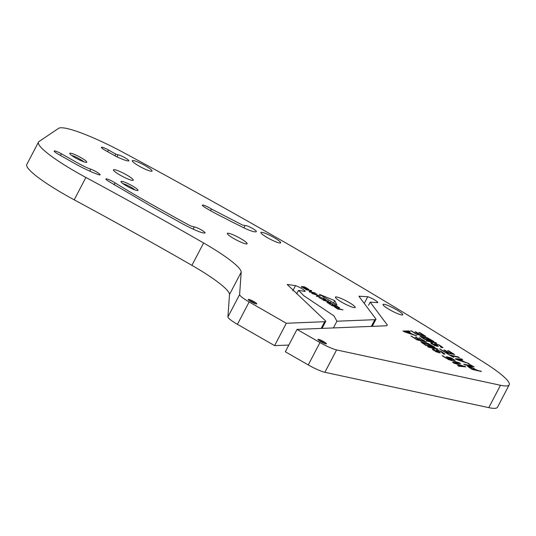 <?xml version="1.0" encoding="UTF-8"?>
<svg xmlns="http://www.w3.org/2000/svg" width="536" height="536" viewBox="0 0 536 536"><rect width="100%" height="100%" fill="white"/><g stroke="black" fill="none" stroke-linecap="round" stroke-linejoin="round"><path stroke-width="0.8" d="M288.83 345.057L274.606 345.626L237.441 324.32A15.953 2.352 -152.4 0 1 227.921 316.95L229.495 294.545A63.818 9.4 27.6 0 0 191.915 265.353A752.129 110.778 27.6 0 0 74.203 199.828A63.818 9.4 -152.4 0 1 26.8 164.478L38.498 142.1A63.818 9.4 27.6 0 0 85.901 177.45L74.203 199.828M488.792 407.648L500.49 385.27A63.818 9.4 27.6 0 0 509.2 384.828L497.502 407.206A63.818 9.4 -152.4 0 1 488.792 407.648L324.89 372.299A15.953 2.352 -152.4 0 1 308.267 364.929L285.32 351.77L297.018 329.392L385.578 325.821A38.291 5.641 27.6 0 0 387.287 325.138A38.291 5.641 27.6 0 0 387.34 325.024L370.188 302.137L376.513 302.505A6.378 0.938 27.6 0 0 377.8 302.565A6.378 0.938 27.6 0 0 374.269 299.711A6.378 0.938 27.6 0 0 367.776 296.716L358.879 296.214L376.011 319.148A25.527 3.759 -152.4 0 1 375.977 319.221A25.527 3.759 -152.4 0 1 374.838 319.684L336.91 321.211L334.002 315.905L303.912 295.792L298.512 290.371L303.436 291.169A6.378 0.938 27.6 0 0 305.138 291.356A6.378 0.938 27.6 0 0 301.882 288.663A6.378 0.938 27.6 0 0 295.524 285.628L287.195 284.469L325.834 321.171A25.527 3.759 -152.4 0 1 325.801 321.245A25.527 3.759 -152.4 0 1 324.662 321.707L286.298 323.255L249.14 301.942L237.441 324.32M309.788 292.066L315.108 292.904L310.284 291.852L311.798 290.894L311.108 290.472L305.795 289.641L310.612 290.686L309.098 291.644L309.788 292.066M311.637 293.185L316.957 294.023L311.637 293.185M304.897 287.919L305.52 288.02L304.033 287.115L305.024 287.269L307.858 289.018L301.212 286.599L304.796 288.743L308.783 289.406L304.723 286.928L302.746 286.619L304.897 287.919M327.911 303.075L333.231 303.905L328.052 302.8L331.114 302.626L324.582 300.663L328.387 300.971L323.067 300.133L330.009 302.297L326.9 302.458L328.052 302.8M332.601 305.922L337.921 306.76L334.136 304.455L336.621 306.25L334.812 305.969L332.005 304.26L334.189 305.868L332.555 305.614L328.937 303.691L332.601 305.922M316.99 296.442L320.34 296.08L312.354 293.621L319.416 295.778L316.267 295.999L316.99 296.442M322.17 299.289L326.149 299.946L323.61 298.177L318.685 297.138L322.17 299.289M338.765 308.609L339.415 307.664L338.571 307.155L337.995 307.892L334.471 306.847L337.72 309.031L343.04 309.868L340.005 309.084L338.705 308.113L338.524 308.461M334.752 300.649L319.362 294.304L336.93 304.957L334.752 300.649L333.566 302.92M123.977 184.35A9.574 1.407 -152.4 0 1 121.015 181.751A9.574 1.407 -152.4 0 1 130.154 184.699A9.574 1.407 -152.4 0 1 137.792 190.521A9.574 1.407 -152.4 0 1 123.977 184.35M72.735 156.19A9.574 1.407 -152.4 0 1 69.774 153.591A9.574 1.407 -152.4 0 1 78.913 156.539A9.574 1.407 -152.4 0 1 86.551 162.361A9.574 1.407 -152.4 0 1 72.735 156.19M451.138 355.737L459.412 357.606L458.367 356.949L450.093 355.073L446.374 353.177L453.737 357.378L451.138 355.737L450.957 356.072M437.798 351.448L438.073 350.926C437.604 350.283 438.502 350.477 440.76 351.522L443.607 354.075L444.94 354.075L441.101 351.361L436.163 349.867L438.676 352.279L433.805 349.834L434.549 349.827L433.383 349.124L432.224 349.124L435.949 351.71L440.304 352.983L437.845 350.584L437.51 351.227M428.767 347.274L438.147 349.398L437.021 348.688L427.641 346.564L428.767 347.274M445.275 352.48L454.655 354.604L448.759 350.879L447.654 350.631L452.505 353.693L449.309 352.969L444.94 350.209L443.842 349.961L448.21 352.722L445.336 352.072L439.567 348.876L445.275 352.48M458.702 366.188L465.831 366.885L454.387 363.006L460.585 363.576L459.499 362.885L447.795 359.294L458.742 362.939L452.552 362.303L453.905 363.16L463.968 366.242L457.55 365.458L458.702 366.188M464.766 364.788L474.146 366.912L468.102 363.542L471.995 366.001L463.72 364.132L464.766 364.788M452.893 359.757L455.144 360.44L451.171 357.901L446.327 356.715L449.537 358.879L446.555 358.015L442.066 355.629L446.287 358.296L451.928 359.904L447.902 357.425L453.65 359.73L452.893 359.757M456.417 359.522L468.833 363.555L464.008 361.666L460.705 359.576L462.628 359.643L461.436 358.885L455.285 358.805L456.417 359.522M424.445 339.328L433.825 341.445L427.299 337.747L419.983 336.092L424.445 339.328M404.231 331.777L416.867 335.958L411.903 333.975L408.352 331.737L410.208 331.75L408.928 330.947L403.018 331.014L404.231 331.777M416.452 334.276L425.832 336.4L419.936 332.675L418.83 332.427L423.681 335.489L420.485 334.766L416.117 332.005L415.018 331.757L419.387 334.518L416.512 333.868L410.743 330.672L416.452 334.276M425.664 345.318L435.044 347.442L428.17 343.509L420.807 341.8L425.664 345.318M436.103 345.164L436.384 344.635C436.002 344.045 436.9 344.246 439.064 345.231L441.409 346.933L440.505 346.933L441.597 347.576L442.991 347.589L439.312 345.03L434.562 343.663L436.78 345.847L432.123 343.569L432.907 343.563L431.815 342.913L430.602 342.899L434.16 345.338L438.361 346.511L436.197 344.333L435.862 344.976M427.333 341.151L436.713 343.275L435.668 342.611L426.288 340.487L427.333 341.151M417.075 339.898L426.455 342.015L419.018 337.767L424.231 341.057L421.035 340.333L416.338 337.372L415.239 337.124L419.936 340.085L417.062 339.435L410.945 336.018L417.075 339.898M472.082 369.411L481.462 371.535L476.598 370.014L470.889 366.872L467.452 366.175L472.082 369.411M319.409 340.775A4.784 0.704 -152.4 0 1 317.928 339.476A4.784 0.704 -152.4 0 1 322.498 340.956A4.784 0.704 -152.4 0 1 326.317 343.864A4.784 0.704 -152.4 0 1 319.409 340.775M249.769 300.85A4.784 0.704 -152.4 0 1 248.289 299.55A4.784 0.704 -152.4 0 1 252.858 301.024A4.784 0.704 -152.4 0 1 256.677 303.939A4.784 0.704 -152.4 0 1 249.769 300.85M227.921 316.95L239.619 294.579L241.187 272.174L229.495 294.545M239.619 294.579A15.953 2.352 27.6 0 0 249.14 301.942M308.267 364.929L319.965 342.551L297.018 329.392M319.965 342.551A15.953 2.352 27.6 0 0 336.588 349.928L324.89 372.299M500.49 385.27L336.588 349.928M509.2 384.828A63.818 9.4 27.6 0 0 484.283 362.57A1021.08 150.395 -152.4 0 0 123.736 152.68A63.818 9.4 27.6 0 0 58.598 128.352L39.021 141.531A63.818 9.4 27.6 0 0 38.498 142.1M191.915 265.353L203.613 242.976A752.129 110.778 27.6 0 0 85.901 177.45M203.613 242.976A63.818 9.4 -152.4 0 1 241.187 272.174M108.098 181.007L153.939 207.894L177.57 221.026C183.52 224.544 200.216 233.274 204.571 233.013A6.378 0.938 27.6 0 0 205.1 232.905A6.378 0.938 27.6 0 0 200.9 229.669A6.378 0.938 27.6 0 0 194.313 226.889C190.715 226.346 190.113 225.649 179.882 220.129L157.276 207.566C141.477 198.715 127.387 190.474 115.026 182.856A6.378 0.938 27.6 0 0 109.257 179.795A6.378 0.938 27.6 0 0 105.907 178.977A6.378 0.938 27.6 0 0 108.098 181.007M402.261 314.994A11.169 1.648 -152.4 0 1 390.858 310.398A11.169 1.648 -152.4 0 1 382.985 304.448A11.169 1.648 -152.4 0 1 393.645 308.16A11.169 1.648 -152.4 0 1 402.784 314.793A11.169 1.648 -152.4 0 1 402.261 314.994M280.181 243.036A11.169 1.648 -152.4 0 1 268.777 238.446A11.169 1.648 -152.4 0 1 260.905 232.49A11.169 1.648 -152.4 0 1 271.564 236.209A11.169 1.648 -152.4 0 1 280.703 242.835A11.169 1.648 -152.4 0 1 280.181 243.036M151.561 171.259A11.169 1.648 -152.4 0 1 140.151 166.663A11.169 1.648 -152.4 0 1 132.285 160.713A11.169 1.648 -152.4 0 1 142.945 164.425A11.169 1.648 -152.4 0 1 152.083 171.058A11.169 1.648 -152.4 0 1 151.561 171.259M132.74 180.398A11.169 1.648 -152.4 0 1 121.337 175.808A11.169 1.648 -152.4 0 1 113.465 169.852A11.169 1.648 -152.4 0 1 124.124 173.57A11.169 1.648 -152.4 0 1 133.263 180.197A11.169 1.648 -152.4 0 1 132.74 180.398M246.614 243.947A11.169 1.648 -152.4 0 1 235.21 239.358A11.169 1.648 -152.4 0 1 227.338 233.401A11.169 1.648 -152.4 0 1 237.997 237.12A11.169 1.648 -152.4 0 1 247.136 243.746A11.169 1.648 -152.4 0 1 246.614 243.947M354.698 307.657A11.169 1.648 -152.4 0 1 343.295 303.061A11.169 1.648 -152.4 0 1 335.422 297.105A11.169 1.648 -152.4 0 1 346.082 300.823A11.169 1.648 -152.4 0 1 355.221 307.456A11.169 1.648 -152.4 0 1 354.698 307.657M105.693 150.616A6.378 0.938 -152.4 0 1 101.411 147.326A6.378 0.938 -152.4 0 1 108.44 149.959L115.816 154.154L118.094 154.83A6.378 0.938 -152.4 0 1 124.68 157.611A6.378 0.938 -152.4 0 1 128.868 160.847A6.378 0.938 -152.4 0 1 128.325 160.947C126.771 160.981 122.838 159.547 116.533 156.646L105.693 150.616M58.317 154.234A6.378 0.938 -152.4 0 1 54.19 151.038A6.378 0.938 -152.4 0 1 61.379 153.752C74.075 160.854 84.253 167.105 90.798 169.182A6.378 0.938 -152.4 0 1 97.043 172.224A6.378 0.938 -152.4 0 1 100.111 174.81A6.378 0.938 -152.4 0 1 98.115 174.522C91.395 172.076 84.038 168.659 76.052 164.264L58.317 154.234M204.558 207.198A6.378 0.938 -152.4 0 1 202.353 205.161A6.378 0.938 -152.4 0 1 205.703 205.978A6.378 0.938 -152.4 0 1 211.465 209.033L242.433 225.02L245.12 225.549A6.378 0.938 -152.4 0 1 251.371 227.834A6.378 0.938 -152.4 0 1 256.382 231.512A6.378 0.938 -152.4 0 1 256.329 231.572C255.438 232.45 251.625 231.378 244.898 228.343L231.592 221.73C222.527 216.832 217.04 214.702 204.558 207.198M114.939 155.829L115.816 154.154M274.606 345.626L286.298 323.255M333.399 327.925L336.91 321.211M255.35 303.678A3.987 0.59 27.6 0 0 249.26 300.495M324.99 343.603A3.987 0.59 27.6 0 0 318.9 340.42M475.492 369.76L472.142 369.002L469.228 367.127C469.194 366.51 470.601 366.959 473.456 368.473L475.492 369.76L475.298 370.142M472.142 369.002L471.961 369.338M468.819 367.354L469.067 366.879L469.04 367.495M480.417 370.872L480.216 371.254M476.598 370.014L476.404 370.389M420.123 338.022L419.949 338.357M424.231 341.057L424.016 341.466M421.035 340.333L420.82 340.742M416.338 337.372L416.164 337.707M419.936 340.085L419.722 340.494M417.062 339.435L416.887 339.777M412.05 336.273L411.869 336.608M435.668 342.611L435.467 342.993M431.815 342.913L431.38 343.75M432.813 346.477L425.644 344.856L422.435 342.531L431.004 345.338L432.813 346.477L432.599 346.886M425.644 344.856L425.47 345.197M419.936 332.675L419.762 333.017M423.681 335.489L423.487 335.871M420.485 334.766L420.291 335.147M416.117 332.005L415.943 332.34M419.387 334.518L419.192 334.9M416.512 333.868L416.338 334.203M411.849 330.92L411.668 331.255M410.569 333.539L404.633 331.637L407.688 331.724L410.415 333.828M408.928 330.947L408.512 331.737M431.674 340.534L424.505 338.913L421.557 336.776L429.986 339.476L431.674 340.534L431.473 340.916M424.505 338.913L424.331 339.255M462.695 361.244L456.86 359.401L460.022 359.555L462.555 361.519M461.436 358.885L461.067 359.589M443.172 355.877L442.991 356.212M469.208 363.797L469.027 364.132M471.995 366.001L471.794 366.383M464.685 366.162L464.384 366.745M459.499 362.885L459.211 363.448M458.742 362.939L458.515 363.381M463.968 366.242L463.74 366.684M448.759 350.879L448.585 351.221M452.505 353.693L452.31 354.075M449.309 352.969L449.114 353.351M444.94 350.209L444.766 350.544M448.21 352.722L448.016 353.103M445.336 352.072L445.161 352.413M440.672 349.124L440.492 349.465M437.021 348.688L436.807 349.097M433.383 349.124L432.954 349.954M458.367 356.949L458.166 357.324M450.093 355.073L449.912 355.415M447.48 353.425L447.299 353.76M83.897 161.839A7.98 1.173 27.6 0 0 71.717 155.474M135.132 189.999A7.98 1.173 27.6 0 0 122.952 183.634M339.395 308.991L337.64 308.716L335.456 307.242L337.955 308.113L339.248 309.272M338.571 307.155L338.042 308.166M325.258 299.55L325.252 299.564C322.056 299.242 320.226 298.545 319.771 297.44C322.411 297.735 324.24 298.438 325.258 299.55L325.238 299.584M319.389 297.929L319.771 297.44M319.657 295.664L319.382 296.187M319.416 295.778L319.195 296.207M330.511 302.257L330.29 302.673M330.009 302.297L329.801 302.699M301.708 286.485L301.453 286.974M311.108 290.472L310.438 291.752M310.612 290.686L309.882 292.08M210.554 210.782L211.465 209.033M243.907 227.867L245.12 225.549M60.488 155.453L61.379 153.752M89.773 171.145L90.798 169.182M107.555 151.655L108.44 149.959M117.022 156.887L118.094 154.83M193.114 229.187L194.313 226.889M114.027 184.773L115.026 182.856M364.601 302.793L367.776 296.716M371.327 326.397L374.838 319.684M292.79 290.854L295.524 285.628M321.151 328.421L324.662 321.707M368.54 305.292L370.188 302.137M372.245 326.357L375.977 319.221M296.703 293.822L298.512 290.371M322.069 328.387L325.801 321.245M431.855 344.072L432.123 343.569M436.559 346.276L436.78 345.847M441.195 347.341L441.409 346.933M422.14 343.087L422.435 342.531M421.276 337.318L421.557 336.776M453.463 360.092L453.65 359.73M447.647 357.914L447.902 357.425M433.53 350.35L433.805 349.834M438.441 352.722L438.676 352.279M443.105 353.773L443.305 353.371M301.929 287.33L302.123 286.968M307.61 289.494L307.858 289.018"/></g></svg>
